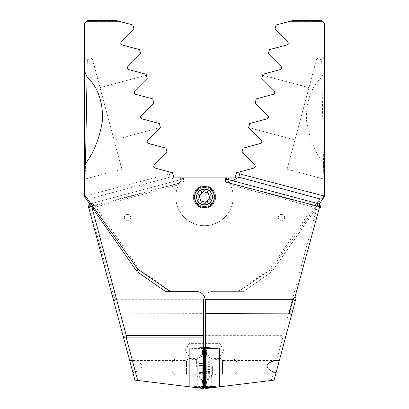 <?xml version="1.0" encoding="UTF-8"?>
<svg xmlns="http://www.w3.org/2000/svg" width="409" height="409" viewBox="0 0 409 409"><rect width="100%" height="100%" fill="white"/><g stroke="black" fill="none" stroke-linecap="round" stroke-linejoin="round"><path stroke-width="0.31" stroke-dasharray="2.04 1.53" d="M118.16 317.568C117.414 315.365 117.935 313.897 119.725 313.166L115.844 299.291A3.185 2.582 -15 0 0 114.091 302.369L133.232 373.816L186.463 373.816L186.463 360.431L189.331 357.563L189.331 376.684L189.331 357.563M129.648 360.436L186.463 360.431L186.463 373.816L189.331 376.684M129.955 360.431C134.362 360.13 138.252 361.444 141.621 364.368C143.447 369.419 136.299 371.633 132.94 372.732L134.924 380.125L189.331 386.807L189.331 348.003L197.296 348.003L203.544 347.236L203.544 343.611L203.544 388.55L189.331 386.807L189.331 348.003L197.296 348.003L203.544 347.236L203.544 313.376L119.725 313.166M133.232 373.816L132.94 372.732M189.203 350.303L189.203 357.001L189.203 350.303M130.727 217.634A3.185 3.185 0 0 0 127.542 214.444A3.185 3.185 0 0 0 124.351 217.634A3.185 3.185 0 0 0 127.542 220.819A3.185 3.185 0 0 0 130.727 217.634A3.185 3.185 0 0 0 127.542 214.444A3.185 3.185 0 0 0 124.351 217.634A3.185 3.185 0 0 0 127.542 220.819A3.185 3.185 0 0 0 130.727 217.634M212.465 197.01A7.965 7.965 0 0 1 204.5 204.981A7.965 7.965 0 0 1 196.535 197.01A7.965 7.965 0 0 1 204.5 189.045A7.965 7.965 0 0 1 212.465 197.01A7.965 7.965 0 0 1 204.5 204.981A7.965 7.965 0 0 1 196.535 197.01A7.965 7.965 0 0 1 204.5 189.045A7.965 7.965 0 0 1 212.465 197.01A7.965 7.965 0 0 0 204.5 189.045A7.965 7.965 0 0 0 196.535 197.01A7.965 7.965 0 0 0 204.5 204.981A7.965 7.965 0 0 0 212.465 197.01M204.5 207.368C217.706 207.936 217.69 186.075 204.5 186.652C191.294 186.095 191.31 207.936 204.5 207.368M193.345 197.01A11.155 11.155 0 0 1 204.5 185.855A11.155 11.155 0 0 1 215.655 197.01A11.155 11.155 0 0 1 204.5 208.166A11.155 11.155 0 0 1 193.345 197.01A11.155 11.155 0 0 0 204.5 208.166A11.155 11.155 0 0 0 215.655 197.01A11.155 11.155 0 0 0 204.5 185.855A11.155 11.155 0 0 0 193.345 197.01M225.88 177.889A28.681 28.681 0 0 1 204.5 225.691A28.681 28.681 0 0 1 175.819 197.01A28.681 28.681 0 0 0 204.5 225.691A28.681 28.681 0 0 0 233.181 197.01A28.681 28.681 0 0 1 204.5 225.691A28.681 28.681 0 0 1 179.331 183.252L181.555 179.796L183.467 179.285L183.467 177.889L235.098 177.889L236.468 172.762L253.912 168.084C255.344 167.399 255.62 166.371 254.741 165.011L241.97 152.24L243.069 148.135L260.513 143.457C261.939 142.777 262.215 141.754 261.336 140.384L248.57 127.613L249.669 123.508L267.113 118.83C268.534 118.16 268.81 117.132 267.936 115.752L255.165 102.986L256.269 98.876L273.713 94.203C275.129 93.543 275.405 92.516 274.536 91.125L261.765 78.359L262.864 74.249L280.308 69.576C281.724 68.927 281.995 67.899 281.136 66.498L268.365 53.727L269.465 49.622L286.908 44.949C288.314 44.315 288.59 43.288 287.731 41.871L274.966 29.1L276.065 24.995L293.028 20.45L321.147 20.45L324.332 23.635L324.332 71.376L324.332 57.638L321.653 59.694L323.805 179.055L323.529 163.758L324.332 165.998L324.332 194.914L271.116 269.296L238.943 291.346L213.104 291.346C209.214 291.494 206.346 293.294 204.5 296.74L204.362 297.036L114.034 297.036L89.305 206.719L183.467 182.025L183.467 179.285M319.178 204.188L315.917 208.846L313.304 207.015L230.461 184.817A28.681 28.681 0 0 1 233.181 197.01A28.681 28.681 0 0 0 227.445 179.796L229.669 183.252A28.681 28.681 0 0 1 204.5 225.691A28.681 28.681 0 0 1 178.539 184.817L181.013 180.543A28.681 28.681 0 0 1 183.12 177.889A28.681 28.681 0 0 0 175.819 197.01A28.681 28.681 0 0 1 181.555 179.796M89.822 204.188A3.185 3.185 0 0 1 90.936 203.636L183.467 178.845L90.936 203.636A3.185 2.418 -105 0 0 89.305 206.719A3.185 0.946 165 0 0 88.681 207.542L112.884 297.864A3.185 0.613 165 0 1 114.034 297.036L115.844 299.291L203.682 299.291L203.544 313.376M179.331 183.252L91.759 206.719L90.936 203.636A3.185 3.185 0 0 0 88.681 207.542A3.185 3.185 0 0 1 90.936 203.636M225.533 182.025L225.533 177.889L183.467 177.889L183.467 182.025M324.332 195.594L324.332 196.637M324.332 179.587L324.332 175.062M324.332 28.415L324.301 23.635L324.332 28.415M324.332 34.269L324.332 32.689M324.332 38.369L324.332 37.229M324.332 71.376L321.965 76.969C311.244 86.969 306.07 101.34 306.448 120.088C309.194 137.567 314.889 152.128 323.529 163.758M238.943 291.346L243.764 291.346L271.985 271.586L243.764 291.346L213.104 291.346A9.56 9.56 0 0 0 204.5 296.74M114.091 302.369L112.884 297.864M315.917 208.846L271.985 271.586L269.695 269.296L313.304 207.015L316.576 203.237M203.682 299.291L204.362 297.036M271.116 269.296L272.021 271.535L324.332 196.826M321.147 20.45L293.028 20.45L289.46 21.406L293.028 20.45L321.147 20.45L322.103 21.406L321.147 20.45M230.461 184.817L227.987 180.543A28.681 28.681 0 0 0 227.015 179.239M240.241 171.749L239.669 173.886M229.316 182.624L232.588 180.737M262.604 75.22L308.969 87.644L294.945 139.975L308.969 87.644L262.604 75.22L261.765 78.359L262.604 75.22M268.309 116.289L267.936 115.752C268.836 117.122 268.56 118.145 267.113 118.83L249.669 123.508L248.585 127.552L249.669 123.508L267.42 118.717M267.936 115.752L255.165 102.986L256.269 98.876L273.713 94.203L256.269 98.876L255.165 102.986L267.936 115.752M274.536 91.125L261.765 78.359L274.536 91.125L274.526 93.738L275.012 91.959M248.585 127.552L294.945 139.975L248.585 127.552M323.805 179.055L324.332 179.74L323.805 179.055L287.108 169.219L316.806 58.4L287.108 169.219L323.805 179.055L324.332 179.745M321.653 59.688L324.332 57.633L321.653 59.699L324.332 57.643L321.653 59.699L316.806 58.4L321.653 59.688L321.965 76.969M323.698 197.731A3.185 3.185 0 0 1 320.262 198.984A3.185 3.185 0 0 0 323.698 197.731M289.46 21.406L322.103 21.406L289.46 21.406M203.544 387.476L194.117 386.321L204.5 387.594L204.5 347.118L204.5 387.594L214.883 386.321L204.5 386.541L204.5 387.533L204.5 347.185L204.5 387.594M203.544 356.694L197.296 356.893L197.296 386.709M197.296 356.893L189.331 356.893M195.758 387.594L203.544 387.594L195.758 387.594M324.301 32.689L324.332 32.101M324.301 32.28L324.332 32.971M324.301 32.971L324.332 36.984M324.301 36.984L324.332 36.437M324.301 36.437L324.332 37.014M324.301 36.769L324.332 36.161M324.301 36.161L324.332 34.203M324.301 34.571L324.301 36.329L324.332 34.571M324.301 34.52L324.301 32.812L324.332 34.52M324.301 37.229L324.301 38.369M324.301 34.203L324.332 35.511M324.301 35.511L324.332 35.834M324.301 35.834L324.332 36.248M324.301 36.248L324.301 34.269M324.301 32.163L324.301 35.261L324.332 32.163M324.301 35.261L324.301 37.633L324.301 35.261M275.768 373.816L276.06 372.732L275.768 373.816L222.537 373.816L222.537 360.431L219.669 357.563L219.669 376.684L219.669 357.563M279.045 360.431L222.537 360.431L222.537 373.816L219.669 376.684M219.797 350.303L219.797 357.001L219.797 350.303M205.456 347.236L211.704 348.003L205.456 347.236L205.456 343.611L205.456 387.476L211.704 386.709L205.456 387.476M211.704 386.709L211.704 356.893L219.669 356.893L219.669 348.003L211.704 348.003M278.273 217.634A3.185 3.185 0 0 1 281.458 214.444A3.185 3.185 0 0 1 284.649 217.634A3.185 3.185 0 0 1 281.458 220.819A3.185 3.185 0 0 1 278.273 217.634A3.185 3.185 0 0 1 281.458 214.444A3.185 3.185 0 0 1 284.649 217.634A3.185 3.185 0 0 1 281.458 220.819A3.185 3.185 0 0 1 278.273 217.634M229.669 183.252L320.319 207.542A3.185 3.185 0 0 0 318.064 203.636L282.696 335.646L205.456 335.646L205.456 300.906A9.56 9.56 0 0 0 195.896 291.346L170.057 291.346M169.331 173.886L85.379 195.906L84.668 194.914L84.668 23.635L84.668 31.605L84.668 23.635L84.668 31.605L84.668 23.635L84.668 31.605L84.668 23.635L84.668 31.605L84.668 23.635L87.853 20.45L115.972 20.45L132.935 24.995L134.034 29.1L121.268 41.871C120.41 43.277 120.686 44.305 122.092 44.949L139.535 49.622L140.635 53.727L127.864 66.498C127 67.894 127.276 68.916 128.692 69.576L146.136 74.249L147.235 78.359L134.464 91.125C133.595 92.511 133.871 93.533 135.287 94.203L152.731 98.876L153.835 102.986L141.064 115.752C140.19 117.127 140.461 118.155 141.887 118.83L159.331 123.508L160.43 127.613L147.664 140.384C146.785 141.744 147.056 142.772 148.487 143.457L165.931 148.135L167.03 152.24L154.259 165.011C153.38 166.366 153.651 167.393 155.088 168.084L168.759 171.749L170.205 177.153L88.738 198.984L170.205 177.153L168.759 171.749L172.532 172.762L173.902 177.889L225.533 177.889M84.668 196.703L84.668 195.916M84.668 57.643L84.668 71.376L84.668 57.638L87.347 59.694L87.035 76.969L87.347 59.694L92.194 58.4L121.892 169.219L92.194 58.4L87.347 59.699L84.668 57.643L87.347 59.688M84.668 165.998L84.668 179.74L85.195 179.055L85.471 163.758L85.195 179.055L121.892 169.219L85.195 179.055L84.668 179.745M84.668 34.269L84.668 32.689M84.668 38.369L84.668 37.229M219.669 348.979L219.669 385.733L219.669 348.979L204.5 347.118L204.5 387.533L204.5 347.185L204.5 386.531L203.8 386.321L204.5 387.533L203.8 386.321L205.2 386.321L204.5 387.533L205.2 386.321L204.5 386.531M219.669 356.893L219.669 386.807M205.456 335.646L205.456 388.55L274.076 380.125L276.06 372.732M279.352 360.436L285.773 336.469A3.185 2.214 15 0 1 282.696 337.895L271.29 380.467M294.909 302.369L296.116 297.864M137.015 271.586L139.305 269.296L95.696 207.015L88.738 198.984A3.185 2.5 -105 0 1 85.379 195.906A3.185 1.917 145 0 0 85.302 197.731A3.185 3.185 0 0 0 88.738 198.984A3.185 3.185 0 0 1 85.302 197.731A3.185 3.185 0 0 0 88.738 198.984M179.684 182.624L170.205 177.153M227.445 179.796L225.533 179.285M87.853 20.45L115.972 20.45L119.54 21.406L115.972 20.45L87.853 20.45L86.897 21.406L87.853 20.45M146.396 75.22L100.031 87.644L114.055 139.975L100.031 87.644L146.396 75.22L147.235 78.359L146.396 75.22M159.331 123.508L141.887 118.83C140.44 118.145 140.164 117.117 141.064 115.752L153.835 102.986L152.731 98.876L135.287 94.203L152.731 98.876L153.835 102.986L141.064 115.752C140.164 117.122 140.44 118.145 141.887 118.83L159.331 123.508L160.415 127.552L114.055 139.975L160.415 127.552L159.331 123.508M134.474 93.738L134.464 91.125L147.235 78.359L134.464 91.125L134.474 93.738M93.083 208.846L95.696 207.015L178.539 184.817M119.54 21.406L86.897 21.406L119.54 21.406M211.704 356.893L205.456 356.694M213.242 387.594L205.456 387.594M84.699 32.689L84.668 32.101M84.699 32.28L84.668 32.971M84.699 32.971L84.668 36.984M84.699 36.984L84.668 36.437M84.699 36.437L84.668 37.014M84.699 36.769L84.668 36.161M84.699 36.161L84.668 34.203M84.699 34.571L84.699 36.329L84.668 34.571M84.699 34.52L84.699 32.812L84.668 34.52M84.699 37.229L84.699 38.369M84.699 34.203L84.668 35.511M84.699 35.511L84.668 35.834M84.699 35.834L84.668 36.248M84.699 36.248L84.699 34.269M84.699 32.163L84.699 35.261L84.668 32.163M84.699 35.261L84.699 37.633L84.699 35.261M210.875 197.01A6.375 6.375 0 0 1 204.5 203.385A6.375 6.375 0 0 1 198.125 197.01A6.375 6.375 0 0 1 204.5 190.635A6.375 6.375 0 0 1 210.875 197.01A6.375 6.375 0 0 1 204.5 203.385A6.375 6.375 0 0 1 198.125 197.01A6.375 6.375 0 0 1 204.5 190.635A6.375 6.375 0 0 1 210.875 197.01M214.06 197.01A9.56 9.56 0 0 1 204.5 206.571A9.56 9.56 0 0 1 194.94 197.01A9.56 9.56 0 0 1 204.5 187.45A9.56 9.56 0 0 1 214.06 197.01A9.56 9.56 0 0 1 204.5 206.571A9.56 9.56 0 0 1 194.94 197.01A9.56 9.56 0 0 1 204.5 187.45A9.56 9.56 0 0 1 214.06 197.01M212.291 197.01A7.791 7.791 0 0 1 204.5 204.807A7.791 7.791 0 0 1 196.709 197.01A7.791 7.791 0 0 1 204.5 189.219A7.791 7.791 0 0 1 212.291 197.01M207.261 201.79L201.739 201.79L198.978 197.01L201.739 192.23L198.978 197.01L201.739 201.79L207.261 201.79L210.022 197.01L207.261 192.23L201.739 192.23L207.261 192.23L210.022 197.01L207.261 201.79M203.411 190.732A6.375 6.375 0 0 0 198.222 198.099A6.375 6.375 0 0 0 205.589 203.288A6.375 6.375 0 0 0 210.778 195.921A6.375 6.375 0 0 0 203.411 190.732A6.375 6.375 0 0 0 198.222 198.099A6.375 6.375 0 0 0 205.589 203.288A6.375 6.375 0 0 0 210.778 195.921A6.375 6.375 0 0 0 203.411 190.732M202.869 187.588A9.56 9.56 0 0 0 195.078 198.641A9.56 9.56 0 0 0 206.131 206.433A9.56 9.56 0 0 0 213.922 195.379A9.56 9.56 0 0 0 202.869 187.588A9.56 9.56 0 0 0 195.078 198.641A9.56 9.56 0 0 0 206.131 206.433A9.56 9.56 0 0 0 213.922 195.379A9.56 9.56 0 0 0 202.869 187.588M199.316 195.108L203.559 191.57L208.738 193.472L209.684 198.912L205.441 202.45L200.262 200.548L199.316 195.108M189.331 358.591L196.044 358.591L196.044 376.122L196.044 358.591A4.463 4.463 0 0 0 200.236 355.666A0.639 0.639 0 0 1 200.834 355.247L204.5 355.247L204.5 379.465L204.5 355.247L204.5 379.465L204.5 355.247L208.166 355.247L208.166 379.465L200.834 379.465L200.834 355.247L200.834 379.465A0.639 0.639 0 0 1 200.236 379.051A4.463 4.463 0 0 0 196.044 376.122L189.331 376.122L189.331 358.591L189.331 376.122M205.696 355.441A2.229 0.389 0 0 1 205.993 355.636A2.229 0.389 0 0 1 205.696 355.83L204.5 356.188L204.5 353.555L204.5 381.157L204.5 353.555L204.5 381.157L204.5 356.188L203.304 355.83L202.818 352.067L203.304 351.484L204.5 353.555L203.304 351.484L202.506 352.471L203.304 357.655L204.5 357.297L205.696 357.655L205.696 378.882L206.182 382.645L205.696 383.228L204.5 381.157L203.304 383.228L202.506 382.241L203.304 377.057L204.5 377.415L205.696 377.057L205.696 355.83L206.182 352.067L205.696 351.484L204.5 353.555L205.696 351.484L206.494 352.471L205.696 357.655A2.229 0.389 0 0 1 205.993 357.849L205.993 357.849A2.229 0.389 0 0 1 205.696 358.044L206.734 351.055L204.5 347.185L203.8 348.391L204.5 347.185L205.2 348.391L203.8 348.391L205.2 348.391L206.34 350.375L205.696 355.441L205.696 376.669L206.734 383.657L205.2 386.321L206.34 384.337L205.696 379.271L205.696 358.044M203.544 347.236L189.331 348.979L189.331 385.733L189.331 348.979L204.5 347.118M203.544 386.52L194.117 386.321L189.331 385.733L194.117 386.321L204.5 386.096M202.506 382.241L202.266 383.657L203.8 386.321L202.659 384.337L203.304 379.271L203.304 358.044L202.266 351.055L203.8 348.391L202.659 350.375L203.304 355.441L203.304 376.669L202.266 383.657L203.304 385.457L202.659 384.337L202.818 382.645L203.304 383.228L204.5 381.157L205.696 383.228L206.494 382.241L205.696 376.669M202.506 352.471L202.266 351.055L203.304 349.255L202.659 350.375L202.818 352.067M203.304 358.044A2.229 0.389 0 0 1 203.007 357.849L203.007 357.849A2.229 0.389 0 0 1 203.304 357.655L203.304 378.882L202.818 382.645M203.304 351.484A2.229 2.229 0 0 1 203.304 349.255L203.304 351.484M203.304 385.457A2.229 2.229 0 0 1 203.304 383.228L203.304 385.457M199.081 365.513L199.081 360.83L199.081 365.513L204.336 365.513L204.342 361.796L204.464 364.608L204.173 367.124L204.336 365.513L199.081 365.523M204.459 369.639L204.336 372.435C204.531 373.693 204.531 373.693 204.336 372.435C204.531 373.693 204.531 373.693 204.336 372.435L204.459 369.639M199.081 370.84L199.081 368.724L199.081 370.886L204.336 370.84L199.081 370.83M191.749 367.124L191.749 375.094L191.749 367.124M174.863 367.124L174.863 375.094L174.863 367.124M171.995 367.124L171.995 372.226L171.995 367.124M204.5 367.124L204.5 358.729L204.5 367.124M202.905 367.124L202.905 378.279L202.905 367.124M202.271 367.124L202.271 378.279L202.271 367.124M199.081 361.796L204.342 361.796L199.081 361.801M204.173 367.124L204.336 368.724L204.173 367.124M199.081 372.435L199.081 370.743L199.081 373.402L199.081 372.435L204.336 372.435L199.081 372.435M219.669 358.591L212.956 358.591L212.956 376.122L212.956 358.591A4.463 4.463 0 0 1 208.764 355.666A0.639 0.639 0 0 0 208.166 355.247L208.166 379.465A0.639 0.639 0 0 0 208.764 379.051A4.463 4.463 0 0 1 212.956 376.122L219.669 376.122L219.669 358.591L219.669 376.122M219.669 385.733L214.883 386.321M206.494 382.241L206.734 383.657L205.696 385.457L206.34 384.337L206.182 382.645M206.494 352.471L206.734 351.055L205.696 349.255L206.34 350.375L206.182 352.067M205.696 351.484A2.229 2.229 0 0 0 205.696 349.255L205.696 351.484M205.696 385.457A2.229 2.229 0 0 0 205.696 383.228L205.696 385.457M209.919 369.583L209.919 360.917L209.919 373.351L209.919 369.583L204.664 369.583L204.664 371.464L209.919 371.239M209.919 371.597L204.664 371.464L204.658 372.579L204.664 361.684L204.664 369.583M209.919 362.671L204.582 362.671L204.791 363.028L209.919 363.028M217.251 368.453L217.251 359.158L217.251 368.453M234.137 365.799L234.137 375.094L234.137 365.799M237.005 366.275L237.005 372.226L237.005 366.275M204.5 365.728L204.5 375.518L204.5 365.728M206.095 365.268L206.095 378.279L206.095 365.268M206.729 365.268L206.729 378.279L206.729 365.268M199.081 373.402L204.5 373.499L204.5 360.753L204.5 373.499L204.587 373.018L204.515 373.351L209.919 373.351M209.919 372.579L204.658 372.579L204.658 372.17L209.919 372.17M204.658 370.13L209.919 370.14M199.081 360.83L204.5 360.753L204.587 361.234L204.52 360.917L209.919 360.917M209.919 361.684L204.664 361.684L204.664 362.093L209.919 362.093M209.919 364.153L204.664 364.138M238.207 291.346L269.695 269.296M91.621 206.755L91.861 207.102M227.987 180.543L228.248 179.571M170.793 291.346L139.305 269.296M205.456 337.895L282.696 337.895L282.696 335.646L285.773 336.469M181.013 180.543L180.303 177.889M200.236 355.666L200.236 379.051L200.236 355.666M203.544 348.596L194.117 348.391L204.5 348.171M203.304 376.669L203.304 355.83A2.229 0.389 0 0 1 203.007 355.636L202.506 351.433M203.304 379.271L203.304 378.882L203.304 379.271L203.304 378.882L204.5 378.524L205.696 378.882L205.696 379.271M203.304 355.441A2.229 0.389 0 0 0 203.007 355.636L203.007 376.863L202.158 382.844M196.637 367.124L196.637 359.22L196.637 367.124M199.081 368.724L204.336 368.724L199.081 368.714M199.081 363.402L204.342 363.402L199.081 363.396M208.764 355.666L208.764 379.051L208.764 355.666M214.883 348.391L204.5 348.616M206.842 382.844L205.993 376.863L205.993 355.636L206.494 351.433M212.363 365.81L212.363 375.027L212.363 365.81M209.919 367.839L204.658 367.839M209.919 362.798L204.664 362.798M209.919 364.68L204.664 364.68M209.919 371.464L204.664 371.464M209.919 366.428L204.664 366.428M189.331 357.001L185.18 350.303L189.203 343.611L203.544 343.611M219.669 357.001L223.82 350.303L219.797 343.611L205.456 343.611M84.668 179.74L85.195 179.055M202.506 383.279L203.007 379.077L203.007 357.849L202.158 351.868M237.005 372.226L234.137 375.094L217.251 375.094L214.751 374.388L212.363 375.027L206.729 378.279L206.095 378.279L204.5 375.518L202.905 378.279L202.271 378.279L196.637 375.027L194.249 374.388L191.749 375.094L174.863 375.094L171.995 372.226M237.005 362.026L234.137 359.158L217.251 359.158L214.751 359.864L212.363 359.22L206.729 355.973L206.095 355.973L204.5 358.729L202.905 355.973L202.271 355.973L196.637 359.22L194.249 359.864L191.749 359.158L174.863 359.158L171.995 362.026M199.081 370.891L204.393 370.891L199.081 370.886M199.081 370.743L204.249 370.743L199.081 370.738M199.081 363.35L204.393 363.35L199.081 363.34M199.081 363.494L204.249 363.494L199.081 363.489M206.494 383.279L205.993 379.077L205.993 357.849L206.842 351.868"/><path stroke-width="0.61" d="M84.668 195.916L84.668 194.914L137.884 269.296L170.057 291.346L195.896 291.346C199.786 291.494 202.654 293.294 204.5 296.74A9.56 9.56 0 0 0 203.544 300.906L203.544 388.55L134.924 380.125L88.681 207.542A3.185 3.185 0 0 1 89.822 204.188M324.332 196.637L324.332 23.635L321.147 20.45L293.028 20.45L276.065 24.995L274.966 29.1L287.731 41.871C288.59 43.277 288.314 44.305 286.908 44.949L269.465 49.622L268.365 53.727L281.136 66.498C282 67.894 281.724 68.916 280.308 69.576L262.864 74.249L261.765 78.359L274.536 91.125C275.405 92.511 275.129 93.533 273.713 94.203L256.269 98.876L255.165 102.986L267.936 115.752C268.81 117.127 268.539 118.155 267.113 118.83L249.669 123.508L248.57 127.613L261.336 140.384C262.215 141.744 261.944 142.772 260.513 143.457L243.069 148.135L241.97 152.24L254.741 165.011C255.62 166.366 255.349 167.393 253.912 168.084L236.468 172.762L235.098 177.889L225.88 177.889A28.681 28.681 0 0 1 227.015 179.239M240.241 171.749L238.795 177.153L239.669 173.886L323.621 195.906L324.332 194.914L324.332 195.594M324.332 175.062L324.332 165.998M324.332 57.643L324.332 179.74M91.861 207.102L126.304 335.646L123.227 336.469A3.185 2.214 -15 0 0 126.304 337.895L137.71 380.467M232.588 180.737L238.795 177.153L320.262 198.984L238.795 177.153M316.576 203.237L320.262 198.984A3.185 2.5 105 0 0 323.621 195.906A3.185 1.917 -145 0 1 323.698 197.731L319.178 204.188M84.668 71.376L87.035 76.969C97.756 86.969 102.93 101.34 102.552 120.088C99.806 137.567 94.111 152.128 85.471 163.758L84.668 165.998L84.668 23.635L87.853 20.45L115.972 20.45L132.935 24.995L134.034 29.1L121.268 41.871C120.41 43.288 120.686 44.315 122.092 44.949L139.535 49.622L140.635 53.727L127.864 66.498C127.005 67.899 127.276 68.927 128.692 69.576L146.136 74.249L147.235 78.359L134.464 91.125C133.595 92.516 133.871 93.543 135.287 94.203L152.731 98.876L153.835 102.986L141.064 115.752C140.19 117.132 140.466 118.16 141.887 118.83L159.331 123.508L160.43 127.613L147.664 140.384C146.785 141.754 147.061 142.777 148.487 143.457L165.931 148.135L167.03 152.24L154.259 165.011C153.38 166.371 153.656 167.399 155.088 168.084L172.532 172.762L173.902 177.889L225.88 177.889M324.332 196.826L323.698 197.731A3.185 3.185 0 0 1 320.262 198.984M267.42 118.717L268.309 116.289M273.713 94.203L274.526 93.738L273.713 94.203M275.012 91.959L274.536 91.125M285.773 336.469L294.909 302.369L279.352 360.436L279.045 360.431C274.638 360.13 270.748 361.444 267.379 364.368C265.553 369.419 272.701 371.633 276.06 372.732L274.076 380.125L219.669 386.807L219.669 385.733L204.5 387.594L204.5 347.118L203.544 347.236M196.535 197.01A7.965 7.965 0 0 0 204.5 204.981A7.965 7.965 0 0 0 212.465 197.01A7.965 7.965 0 0 0 204.5 189.045A7.965 7.965 0 0 0 196.535 197.01M204.5 207.368C191.294 207.936 191.31 186.075 204.5 186.652C217.706 186.095 217.69 207.936 204.5 207.368M204.5 296.74L204.638 297.036L294.966 297.036L319.695 206.719L225.533 182.025L225.533 177.889M84.668 165.998L84.668 196.703M84.668 179.745L84.668 166.739M219.669 385.733L219.669 348.003L211.704 348.003M290.84 317.568C291.586 315.365 291.065 313.897 289.275 313.166L205.456 313.376L205.456 347.236M289.275 313.166L293.156 299.291L294.966 297.036A3.185 0.613 -165 0 1 296.116 297.864L294.909 302.369A3.185 2.582 15 0 0 293.156 299.291L205.318 299.291L205.456 313.376M165.236 291.346L137.015 271.586L165.236 291.346L170.057 291.346L165.236 291.346M279.352 360.436L276.06 372.732L279.352 360.436M205.318 299.291L204.638 297.036M137.884 269.296L136.979 271.535L84.668 196.826L136.979 271.535M318.064 203.636L225.533 178.845L318.064 203.636A3.185 2.418 105 0 1 319.695 206.719A3.185 0.946 -165 0 1 320.319 207.542A3.185 3.185 0 0 0 318.064 203.636A3.185 3.185 0 0 1 320.319 207.542M87.035 76.969L85.476 163.753M205.456 387.476L205.456 388.55L219.669 386.807M205.456 387.594L213.242 387.594M203.171 189.331A7.791 7.791 0 0 0 196.821 198.339A7.791 7.791 0 0 0 205.829 204.689A7.791 7.791 0 0 0 212.179 195.681A7.791 7.791 0 0 0 203.171 189.331M199.316 195.108L200.262 200.548L205.441 202.45L209.684 198.912L208.738 193.472L203.559 191.57L199.316 195.108M203.544 387.476L204.5 387.594M219.669 348.979L204.5 347.118M203.544 337.895L126.304 337.895L126.304 335.646L203.544 335.646M228.248 179.571L228.697 177.889M88.681 207.542L91.621 206.755M203.544 386.52L204.5 386.541M203.544 348.596L204.5 348.616M214.883 348.391L204.5 348.171M214.883 386.321L204.5 386.096"/></g></svg>
